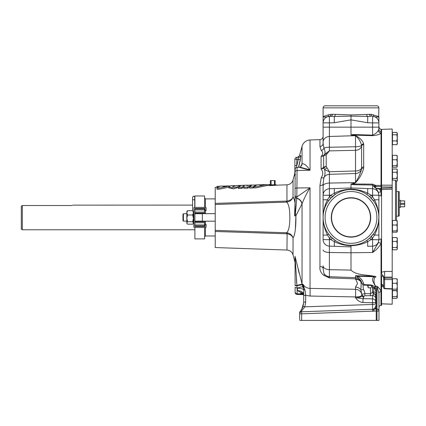 <?xml version="1.0" encoding="UTF-8"?>
<svg xmlns="http://www.w3.org/2000/svg" width="426" height="426" viewBox="0 0 426 426"><rect width="100%" height="100%" fill="white"/><g stroke="black" fill="none" stroke-linecap="round" stroke-linejoin="round"><path stroke-width="0.64" d="M234.832 186.077L234.763 185.608L232.516 186.78L236.35 185.555L240.386 185.411L236.75 187.152L231.914 187.775L228.778 186.774L230.727 185.752M260.621 184.804C262.118 184.687 262.4 184.756 261.463 185.017C259.876 185.14 259.594 185.065 260.621 184.804L259.844 185.129M262.123 184.778L261.463 185.017M266.128 184.65L266.128 185.683L256.069 187.85L253.96 187.887L253.96 186.79L257.027 184.831L266.128 184.65L256.069 186.753L253.96 186.79M263.273 184.618L264.115 184.586M223.602 186.103C225.104 185.981 225.386 186.05 224.449 186.322C222.862 186.45 222.58 186.375 223.602 186.103L222.83 186.439M225.109 186.077L224.449 186.322M228.778 187.184L219.055 189.229L216.946 189.266L216.946 188.17L220.013 186.125L229.108 185.944L219.055 188.127L216.946 188.164M226.259 185.906L227.101 185.88M270.063 184.82L269.339 184.522L266.128 184.692M376.898 105.797L325.091 105.797L376.898 105.797C378.112 105.952 378.773 106.638 378.884 107.853L323.1 107.853L323.1 116.713M350.992 197.728A19.703 19.703 0 0 0 331.29 217.43A19.703 19.703 0 0 0 350.992 237.133A19.703 19.703 0 0 0 370.695 217.43A19.703 19.703 0 0 0 350.992 197.728M350.992 197.994A19.436 19.436 0 0 0 331.556 217.43A19.436 19.436 0 0 0 350.992 236.872A19.436 19.436 0 0 0 370.434 217.43A19.436 19.436 0 0 0 350.992 197.994M204.581 208.463L204.581 213.676M204.581 221.185L204.581 226.398M204.581 208.852L194.884 208.852L194.884 208.463L205.076 208.463L205.076 210.529L206.109 210.529L206.109 207.781A0.341 0.341 0 0 0 205.763 207.435L194.203 207.435L193.857 207.781L193.857 227.085A0.341 0.341 0 0 0 194.203 227.425L205.763 227.425A0.341 0.341 0 0 0 206.109 227.085L206.109 224.337L205.076 224.337L205.076 226.398L194.884 226.398L194.884 226.014L194.884 226.398M215.226 221.185L202.355 221.185L202.355 213.676L215.226 213.676M371.994 285.798L371.003 287.806L368.16 287.8L368.16 285.287M368.16 287.8L367.627 285.266M381.03 186.492L375.503 186.583L374.507 187.275A1.028 0.799 -0 0 0 373.687 186.492L374.007 185.811L372.59 185.038L353.42 184.724L350.992 184.218L355.513 182.509C358.495 177.759 360.529 173.19 361.605 168.813L361.605 145.399C360.529 141.325 358.5 138.104 355.513 135.74L350.992 134.845L350.992 119.866L334.319 122.725L329.399 122.901L329.399 136.485L355.369 135.681A2.061 1.246 -69 0 1 355.513 135.612L355.657 135.665C359.72 137.678 362.393 140.399 363.671 143.828L363.671 168.158C362.382 173.334 359.714 178.169 355.657 182.663L353.42 183.798L353.42 184.724M302.023 308.823L302.987 306.683A2.061 0.485 19 0 1 304.862 306.821L301.645 310.895L301.661 311.763L372.564 309.287L372.564 302.726A3.259 0.847 0 0 0 375.711 301.88L375.711 298.498L375.711 301.88A3.259 3.019 0 0 0 372.564 298.866L372.564 295.607L364.949 295.75L363.793 296.278A2.061 1.853 180 0 1 361.807 294.43L361.807 295.319L361.882 294.238L364.949 293.631L370.46 293.716L370.46 287.806M362.979 302.524L372.564 302.726L372.564 298.866L362.979 298.663L363.793 297.194A2.061 1.874 180 0 1 361.807 295.319C361.477 296.981 359.379 297.774 355.513 297.694L362.979 298.663L362.979 302.524C359.741 302.109 357.254 300.5 355.513 297.694L355.513 296.933L310.037 296.038L305.676 295.314L305.676 301.959L304.862 306.821L372.564 304.457A3.259 0.847 180 0 0 375.711 303.616L375.711 292.311A3.259 0.282 0 0 0 373.714 292.05L372.446 291.89L372.446 286.224A2.061 1.645 0 0 0 374.438 287.87C374.347 286.245 373.022 285.26 370.46 284.909L370.444 285.388L372.446 286.224L372.446 285.846M350.992 270.105L350.992 246.894L329.399 246.137L329.399 269.663L350.992 270.105C356.216 275.334 366.525 274.738 374.252 276.256C375.966 276.181 376.813 277.166 374.651 277.273C373.506 280.521 373.847 283.53 375.679 286.288L376.163 288.977A3.259 2.449 34.5 0 0 374.433 288.019L373.714 288.173L374.433 288.019A2.061 1.651 180 0 1 372.446 286.368L372.415 292.438L370.46 293.716L370.46 295.857M300.9 310.495L302.987 306.683L303.69 302.492L303.69 289.307L302.854 284.094C304.462 286.799 306.858 288.232 310.037 288.381L355.513 289.318A6.523 5.932 180 0 1 361.807 295.245A6.523 1.688 180 0 1 355.513 296.933A6.523 0.272 91.1 0 0 355.556 295.245A6.523 0.272 91.1 0 0 355.513 289.318L355.513 287.071L357.579 283.487L355.513 278.854L329.399 277.917L323.733 275.292C320.805 272.949 319.548 270.025 319.953 266.527L319.953 185.523A3.259 1.337 180 0 0 323.1 184.186L323.1 195.246L323.1 184.186L323.941 177.541C325.07 175.379 325.304 172.754 324.644 169.66L323.856 168.19L321.097 169.037L323.648 167.381A3.259 2.061 0 0 1 326.199 166.507L329.399 171.742L355.513 170.975A6.523 3.712 180 0 0 361.685 167.972A2.061 1.171 0 0 1 363.783 167.029M217.824 187.232L215.226 187.323L215.226 203.399L286.517 201.099L286.517 202.11L215.226 204.496L215.226 230.37L286.517 232.756C288.684 231.222 289.792 226.115 289.856 217.43C289.797 208.756 288.684 203.649 286.517 202.11L287.145 202.052C290.218 201.402 292.177 199.693 293.029 196.929C293.871 197.824 294.536 199.9 295.037 203.17L295.106 169.617M295.34 229.358L295.916 215.716A6.523 0.527 -0.7 0 1 294.632 215.934L295.106 213.32L295.106 195.38A2.061 1.454 0 0 0 297.092 196.833L310.037 187.813C306.715 193.297 304.052 198.623 302.045 203.772L295.916 215.716A6.523 5.522 25.8 0 0 295.91 215.657A6.523 5.522 25.8 0 0 295.351 213.895L294.632 215.934L295.037 203.17L294.664 213.288M378.97 296.315L378.97 311.065A2.061 2.034 180 0 0 376.983 309.031L376.983 286.256C379.204 287.933 380.53 289.717 380.961 291.597A2.061 1.736 0 0 0 378.97 293.333L378.97 296.315L378.97 293.333L376.983 286.256L378.97 293.333L378.97 296.315M355.14 189.852L350.992 189.538A27.892 27.892 0 0 1 378.884 217.43A27.892 27.892 0 0 1 350.992 245.323L355.14 245.014M364.549 291.597L363.458 289.361L364.789 292.438L364.949 295.75M381.563 188.26L392.202 187.898L392.202 277.108L384.614 277.129L384.614 271.469L392.202 271.453L392.202 304.217L381.563 303.844L381.563 305.399L381.03 305.399L381.03 243.464C379.028 247.128 376.217 250.131 372.59 252.474L372.59 246.137L367.67 246.308L367.723 241.633L366.658 240.509L369.672 238.145L373.527 233.869A2.061 0.415 36.1 0 0 374.513 235.083L372.59 238.107L370.982 239.673L367.723 241.633C362.462 244.199 356.887 245.557 350.992 245.701C345.156 245.573 339.581 244.215 334.266 241.633L331.007 239.673L329.399 238.107L327.477 235.083L323.1 235.083L323.1 195.246L329.399 195.246L329.399 196.753L330.816 198.175L328.462 200.997A2.061 0.415 -143.9 0 0 327.477 199.783L329.399 196.753L331.007 195.188L334.266 193.228C339.522 190.662 345.103 189.309 350.992 189.165C356.834 189.293 362.409 190.651 367.723 193.228L370.982 195.188L372.59 196.753L374.513 199.783L378.884 199.783L378.884 239.779L372.59 239.62L372.59 238.107L371.174 236.686M378.879 217.984L378.884 217.43C378.746 223.666 377.287 229.55 374.513 235.083L378.884 235.083M378.799 215.215L378.884 217.43C378.746 211.2 377.287 205.316 374.513 199.783A2.061 0.415 143.9 0 0 373.527 200.997L369.672 196.716L366.658 194.352L367.723 193.228L367.67 188.553L372.59 188.729L350.992 187.972L367.67 188.553M350.992 114.924L371.174 114.322L378.884 116.602L378.884 129.094L378.267 130.542C377.191 132.47 375.295 134.004 372.59 135.149L372.59 127.15L323.1 127.15L323.1 116.602L328.462 114.796L332.317 114.264L350.992 114.924L350.992 119.866L367.67 122.725L367.723 116.479L350.992 116.112L334.266 116.479L334.319 122.725M367.004 114.45L366.658 114.503A2.061 1.145 -98.8 0 0 367.723 116.479L370.982 116.325A2.061 1.379 -88 0 1 369.672 114.264M319.953 185.523L321.209 177.663C323.265 174.607 323.227 171.731 321.097 169.037L321.097 156.459C323.227 154.223 323.265 152.242 321.209 150.506L319.953 146.469A3.259 2.977 180 0 0 323.1 143.498L323.1 127.15M295.926 217.43C295.884 228.363 294.914 235.195 293.029 237.932C292.092 235.621 290.069 234.247 286.954 233.799L215.226 231.467L215.226 247.543L286.954 250.046L287.145 232.814C290.218 233.464 292.177 235.168 293.029 237.932L293.029 254.876L295.037 262.379L295.037 256.324L302.854 287.124A6.523 6.22 180 0 1 303.69 290.17A6.523 1.981 0 0 0 297.396 288.189L297.092 287.832L297.092 293.78L303.456 293.999M293.36 237.516L294.254 235.397M294.542 234.316L294.643 233.863M299.185 273.364L298.141 269.152M276.288 185.193L269.173 185.438L269.152 184.82L276.298 184.82L276.288 185.193L286.954 184.82C290.037 184.538 292.06 182.924 293.029 179.99L293.029 196.929C292.092 199.24 290.069 200.619 286.954 201.061L287.145 202.052M72.138 205.534C73.006 204.965 73.006 204.965 72.138 205.534C73.006 204.965 73.006 204.965 72.138 205.534L22.328 205.534L22.328 229.763L21.3 229.167L21.3 206.152L22.328 205.534L21.3 206.152M72.75 205.13L192.568 205.103L192.568 200.534A1.07 0.895 0 0 1 194.714 200.534L194.884 205.103M183.414 221.131L182.956 220.673L182.956 214.193L183.414 213.735L183.414 221.131L186.822 221.131M392.202 279.573L384.614 279.573L384.614 277.129L383.624 278.045A4.292 2.822 180 0 0 381.563 275.638L381.563 303.813L392.202 304.185M392.202 189.197L381.563 189.49L381.563 189.006M381.563 186.167L381.563 274.009A4.292 2.354 40.2 0 1 383.783 277.55M355.513 135.612L353.42 135.106L372.59 135.686C376.525 135.298 379.337 134.525 381.03 133.375L381.03 191.695L379.699 189.245L376.046 188.324L373.687 186.492M378.267 192.062L378.884 195.135A3.259 0.799 0 0 0 381.03 195.885L381.03 191.695A3.259 0.841 -23 0 1 378.267 192.062L376.121 188.351A1.028 0.634 108.7 0 0 375.86 188.106L374.507 187.275A1.028 0.969 0 0 1 374.534 187.105A1.028 0.783 16.6 0 0 373.746 186.146M398.385 191.503L399.242 191.732L399.242 215.945L398.385 216.174L398.385 191.503L396.494 191.503L396.494 187.855M395.504 220.428L395.504 180.203L396.494 181.231L396.494 220.428L396.494 216.174L398.385 216.174M399.242 200.305L400.445 200.263L400.445 207.414L399.242 207.377M300.373 159.766L298.78 166.534L300.373 159.771M300.538 166.875L302.045 163.829C304.052 163.291 306.715 165.432 310.037 170.256L299.095 167.285C299.909 167.253 300.713 166.699 301.512 165.613A6.523 5.57 27.9 0 0 301.512 165.607A6.523 5.57 27.9 0 0 302.045 163.829L302.045 146.326L299.526 155.735L297.609 157.263M295.01 203.005L294.632 200.965M294.403 200.007L293.296 197.254M294.904 175.768C294.989 174.905 295.175 174.522 295.474 174.623C295.175 174.522 294.989 174.905 294.904 175.768L294.867 175.629M294.867 175.645L294.867 159.345L294.867 165.538L296.853 165.538L298.344 159.297L300.261 159.771L300.894 155.767M300.889 156.353L300.831 156.869M300.618 158.131L298.466 167.306M300.82 155.655L300.804 155.655C299.105 155.762 299.105 155.762 300.82 155.655C299.105 155.762 299.105 155.762 300.82 155.655A2.061 2.05 88 0 1 298.903 157.215L296.853 157.29L298.903 157.215C297.188 157.279 297.188 157.279 298.903 157.215L298.344 159.297L296.853 159.345L296.64 167.423M299.861 155.714L299.526 155.735M301.475 165.677A6.523 5.447 26.6 0 0 301.901 164.111M266.128 185.544L271.027 185.528M271.373 185.528L275.468 185.299M286.517 201.099L286.954 201.061L286.954 184.82M244.151 186.45L241.899 188.377L238.374 188.51L238.374 187.408L241.356 185.379L247.282 185.172L247.282 185.608M253.96 186.993L253.15 187.957L249.652 188.09L249.652 186.993L251.691 185.161L247.644 187.067L247.644 188.164L243.816 188.308L244.151 185.416L241.899 187.28L241.899 188.377M249.732 186.881L247.644 188.164M238.374 187.435L233.469 188.867L228.778 187.839L228.778 186.774M400.445 204.368L404.7 204.368L404.647 206.764L400.445 206.754M400.445 200.928L404.7 200.928L404.647 203.372L400.445 203.309M404.7 204.368L404.7 203.309M404.647 204.304L404.647 203.372M400.493 204.304L400.493 203.372M381.563 185.725L381.563 185.166L392.202 185.203L392.202 187.041L381.563 186.897M392.202 185.203L392.202 129.014L381.563 129.387L381.563 185.166M386.265 304.01L381.563 303.813M392.202 187.041L392.202 187.898M383.634 286.98L381.563 286.352M381.563 285.239A4.292 2.742 135.5 0 1 383.235 285.819L383.214 285.798M381.563 284.137A4.292 3.232 180 0 1 383.624 286.895L383.235 285.819M381.563 272.219L384.614 271.469M392.202 147.076L392.202 147.439M392.202 288.796L384.614 288.423L384.603 288.721L392.202 289.1M392.202 278.114L384.614 278.114A1.028 0.73 180 0 0 383.624 278.844A1.028 0.73 180 0 0 384.614 279.573L384.614 288.423A1.028 0.73 180 0 1 383.624 287.694L383.624 278.045M396.819 144.686L392.479 144.686L392.479 132.406L396.819 132.406L397.298 133.184L396.819 134.77L397.298 137.843L396.819 140.91L397.298 142.801L396.819 144.686L397.298 143.913L397.298 133.588L396.819 132.406M392.479 180.097L392.479 169.005L396.819 169.005L397.298 170.629L396.819 172.248L397.298 175.347L396.819 178.441L397.298 179.916L396.819 181.391L396.494 181.391M392.479 239.476L392.479 237.532L396.819 237.532L397.298 239.476L396.819 241.42L397.298 244.481L396.819 247.538L397.298 248.656L396.819 249.769L392.479 249.769L392.479 239.476M392.479 296.682L396.819 296.682L397.298 297.524L396.819 298.365L392.479 298.365L392.479 278.737L396.819 278.737L397.298 281.016L396.819 283.29L397.298 286.245L396.819 289.206L397.298 290.01L396.819 290.559L392.479 290.559M392.479 157.545L392.479 155.336L396.819 155.336L397.298 157.545L396.819 159.755L397.298 162.737L396.819 165.725L397.298 166.662L396.819 167.264L392.479 167.264L392.479 157.545M392.479 222.723L392.479 220.428L396.819 220.428L397.298 222.723L396.819 225.024L397.298 227.969L396.819 230.919L397.298 231.685L396.819 232.213L392.479 232.213L392.479 222.723M392.479 134.77L396.819 134.77M392.479 140.91L396.819 140.91M396.819 181.391L397.298 180.56L397.298 169.836L396.819 169.005M392.479 172.248L396.819 172.248M392.479 178.441L396.819 178.441M396.819 249.769L397.298 249.013L397.298 238.288L396.819 237.532M392.479 241.42L396.819 241.42M392.479 247.538L396.819 247.538M392.479 290.676L396.819 290.676L397.298 293.679L396.819 296.682M397.298 297.524L397.298 290.01M397.298 279.413L396.819 278.737M392.479 283.29L396.819 283.29M392.479 289.206L396.819 289.206M397.298 156.102L396.819 155.336M392.479 159.755L396.819 159.755M392.479 165.725L396.819 165.725M397.298 221.073L396.819 220.428M392.479 225.024L396.819 225.024M392.479 230.919L396.819 230.919M397.298 289.882L397.224 279.152M397.298 166.491L397.197 155.762M397.298 231.563L397.229 220.833M193.431 218.368L192.674 215.002L193.431 212.851L192.674 210.7L193.431 212.393L193.431 222.947L192.674 221.733L193.431 218.368M187.163 223.751L186.822 222.947L187.573 221.733L186.822 218.368L186.822 223.336L187.573 224.161L192.674 224.161L193.431 223.33A1.07 1.07 0 0 0 193.857 223.33M193.084 223.751L193.431 222.947M186.822 212.851L187.573 210.7L186.822 211.525L186.822 218.368L187.573 215.002L186.822 212.851M187.573 221.733L192.674 221.733M187.573 215.002L192.674 215.002M187.573 210.7L192.674 210.7M275.127 184.82L274.376 184.82M271.074 184.82L271.074 180.565L274.466 180.613L274.466 184.772M270.984 184.772L270.329 184.82M271.074 180.565L270.329 180.565L270.329 184.772M275.127 184.772L275.127 180.565L274.376 180.565M275.127 180.613L274.466 180.613M270.984 180.613L270.329 180.613M381.03 243.273L381.03 239.029A3.259 0.799 0 0 0 378.884 239.779L378.267 242.921A3.259 0.852 -157.4 0 1 381.03 243.273M376.163 288.977L376.227 311.039L301.661 313.824L301.661 320.416L299.771 320.416M378.986 307.21L378.97 320.416L376.983 320.416L376.983 309.031L373.964 309.079A2.061 1.747 -107.4 0 0 373.421 309.143A3.259 3.259 0 0 0 374.805 308.28L375.711 306.028A2.061 1.406 180 0 1 376.227 305.101M301.661 320.416L376.983 320.416M381.03 189.288L379.699 189.245L379.699 188.548L381.03 188.596M351.109 183.973L372.59 184.149L375.833 185.464L381.03 185.422M379.928 289.201L378.336 287.497M377.921 287.108L377.005 286.277M319.953 146.469L319.953 139.627C321.875 139.382 322.924 138.296 323.1 136.368L323.1 143.498L323.941 148.126C325.07 150.682 325.304 152.705 324.644 154.191L329.399 150.889L326.199 154.947A3.259 2.529 180 0 0 323.648 156.017L321.097 156.459L323.856 155.362L324.644 154.191A3.259 2.37 32.5 0 1 327.019 153.685M323.1 122.794L329.399 122.901L329.399 116.378L331.007 116.325L327.477 116.74C324.703 117.171 323.243 117.129 323.1 116.602M323.1 142.412L323.1 143.498M374.433 288.019L374.438 288.003C377.239 284.829 369.241 280.585 374.129 276.703L374.651 277.273M363.623 283.95A2.061 1.539 167.7 0 1 361.679 282.827A2.061 1.539 167.7 0 1 361.674 282.8L361.392 281.858L357.334 276.682L355.513 275.718L357.909 276.245C361.157 278.482 363.058 281.048 363.623 283.95L364.741 284.659L370.46 284.909M372.446 287.806L372.446 291.89A2.061 1.784 180 0 0 373.714 293.53L373.714 288.269M376.227 290.085L375.711 291.001A3.259 3.094 178.7 0 0 375.711 290.953C375.082 289.084 374.443 288.2 373.804 288.306A2.061 2.061 0 0 1 372.446 286.368L372.446 286.224M355.657 182.663A2.061 0.564 53 0 0 355.513 182.509L355.513 173.526L329.399 174.335L329.399 188.729L350.992 187.972L350.992 189.538C345.284 189.581 340.06 191.183 335.331 194.352L330.816 198.175M350.992 184.218L350.992 187.972L334.319 188.553L334.266 193.228L335.331 194.352M363.671 168.158A2.061 1.14 11.1 0 0 361.605 168.813A6.523 6.262 180 0 1 355.513 173.526L355.513 150.309L329.399 150.889L329.399 147.247L355.513 146.768L355.513 135.74A2.061 1.193 -70.3 0 1 355.657 135.665M323.11 216.877L323.1 217.43C323.243 223.666 324.703 229.55 327.477 235.083A2.061 0.415 -36.1 0 0 328.462 233.869L330.816 236.686L329.399 238.107L329.399 246.137L350.992 246.894L350.992 245.323A27.892 27.892 0 0 1 323.1 217.43A27.892 27.892 0 0 1 350.992 189.538M332.317 196.716L331.007 195.188L329.399 195.246L329.399 188.729A6.523 6.523 0 0 0 323.1 195.246A6.523 6.523 0 0 1 329.399 188.729L334.319 188.553M329.399 246.137A6.523 6.523 0 0 1 323.1 239.62L323.1 235.083M319.953 266.527A3.259 2.055 180 0 1 323.1 268.582L323.1 265.803A6.523 3.861 180 0 0 329.399 269.663L329.399 276.719L355.513 277.63L355.513 275.718L355.513 277.406M299.675 319.633L299.675 312.679A2.061 2.061 0 0 1 300.229 311.278A2.061 1.587 43 0 1 301.645 310.895A2.061 1.784 180 0 0 299.675 312.679A2.061 2.061 0 0 1 300.229 311.278L300.245 311.257M378.97 311.065L376.227 311.039L376.227 320.416M303.69 302.716L301.688 309.388M350.992 134.845L353.42 134.536L372.59 135.149L372.59 135.686M378.884 116.708L378.884 116.602C378.746 117.129 377.287 117.171 374.513 116.74L372.59 116.378A6.523 6.523 0 0 1 374.513 116.74A2.061 1.629 109.2 0 1 373.527 114.796M371.174 198.175L372.59 196.753L372.59 188.729A6.523 6.523 0 0 1 378.884 195.246L378.884 199.783M369.672 238.145L370.982 239.673L372.59 239.62L372.59 246.137A6.523 6.523 0 0 0 378.884 239.62A6.523 6.523 0 0 1 372.59 246.137L367.67 246.308M330.816 236.686L335.331 240.509L334.266 241.633L334.319 246.308M346.849 245.014L350.992 245.323M300.644 167.338L307.998 169.351M308.035 169.367L309.883 170.187M295.106 195.38L295.106 196.599A2.061 1.741 0 0 0 296.789 198.314L295.351 213.895A2.061 1.289 3 0 1 295.106 213.32L294.957 214.635M299.095 167.285L297.092 167.354L296.826 198.127A6.523 5.378 25.5 0 1 302.045 203.772L302.045 284.69L296.826 285.825L295.106 285.676L295.037 256.324L297.092 287.832A2.061 0.532 0 0 1 295.106 287.294L295.106 291.735L295.106 287.294M297.092 294.441C295.884 294.286 295.218 293.599 295.106 292.38L295.106 291.735A2.061 2.039 -0 0 0 297.092 293.78L297.092 294.441L303.69 294.67M300.511 293.226L303.211 293.631L297.396 290.612L297.396 288.189A6.523 1.704 -25.9 0 1 302.854 287.124L302.854 284.094L303.221 285.569M362.899 284.568L363.458 289.361A3.259 0.996 -24.1 0 1 360.811 289.76C361.227 285.622 361.227 282.923 360.811 281.655L361.567 282.177M372.446 292.007A2.061 1.784 0 0 0 373.714 293.658A3.259 2.828 0 0 1 375.711 296.262L375.711 296.134A3.259 2.822 0 0 0 373.714 293.53L372.564 295.607L373.623 294.222M376.227 307.854L373.964 309.079L373.964 311.108L373.421 309.143L374.805 308.28A2.061 1.683 -136.3 0 1 376.227 307.854M327.019 168.052A3.259 1.89 153 0 0 324.644 169.66L329.399 171.742L329.399 174.335A6.523 6.289 180 0 0 323.941 177.541A3.259 1.512 -155.5 0 1 321.209 177.663M363.783 144.606A2.061 1.693 -0 0 0 361.685 145.974A6.523 5.362 180 0 1 355.513 150.309L355.513 146.768A6.523 1.816 0 0 0 361.605 145.399A2.061 1.683 -16.2 0 1 363.671 143.828M329.399 276.517L329.399 277.917L327.807 276.463M361.631 282.608A3.259 3.014 110.4 0 1 361.067 281.575A6.523 5.069 180 0 0 355.513 278.854L355.534 277.635M378.607 121.016L378.261 120.111A6.523 6.523 0 0 1 378.65 121.17A6.523 6.523 0 0 0 378.261 120.111A6.523 6.523 0 0 1 378.65 121.17M376.701 117.065L378.517 116.868M378.666 116.809L378.884 107.853M323.318 116.809L325.081 117.065M323.382 121.016A6.523 6.523 0 0 1 323.728 120.111L323.382 121.016M323.1 249.886A6.523 2.588 180 0 0 329.399 252.474L350.992 252.778L372.59 252.474L378.267 242.921M323.1 268.582L323.914 273.354C325.15 275.436 326.976 276.559 329.399 276.719M321.209 150.506A3.259 2.631 141.6 0 0 323.941 148.126A6.523 1.731 0 0 1 329.399 147.247L329.399 136.485A6.523 5.788 0 0 0 323.1 142.273M329.399 116.378A6.523 6.523 0 0 0 323.1 122.901A6.523 6.523 0 0 1 329.399 116.378A2.061 1.491 -92 0 0 330.816 114.322M335.331 114.503A2.061 1.145 -81.2 0 1 334.266 116.479L331.007 116.325A2.061 1.379 -92 0 0 332.317 114.264M371.174 114.322A2.061 1.491 -88 0 0 372.59 116.378A6.523 6.523 0 0 1 378.884 122.901L378.884 122.901A6.523 6.523 0 0 0 372.59 116.378L372.59 122.901L367.67 122.725M323.19 219.646L323.1 217.43C323.243 211.2 324.703 205.316 327.477 199.783L323.1 199.783M286.517 233.767L286.517 232.756L287.145 232.814M215.226 230.37L215.226 231.467L215.226 230.37M215.226 203.399L215.226 204.496L215.226 203.399M323.1 186.05A6.523 3.003 180 0 1 329.399 183.052L355.369 182.632A2.061 0.586 50.8 0 1 355.513 182.775M353.42 134.536L353.42 135.106L351.109 135.021M328.462 114.796A2.061 1.629 -109.2 0 1 327.477 116.74M369.672 196.716L370.982 195.188L378.884 195.246M332.317 238.145L331.007 239.673L323.1 239.62M355.513 287.071A6.523 5.746 180 0 1 360.811 289.76L361.807 294.35A3.259 0.517 0 0 1 361.882 294.238A2.061 1.816 -153.9 0 0 363.825 296.161M355.513 279.264A6.523 5.101 180 0 1 360.811 281.655M355.513 277.63C358.325 277.858 360.284 279.27 361.392 281.858L361.679 282.827C362.696 284.68 363.708 285.452 364.72 285.143L370.444 285.388M305.394 292.747L305.351 292.417M305.277 291.863L305.234 291.581M305.085 290.585L305.676 295.314A2.061 0.532 0 0 0 303.69 295.846M310.037 296.038A6.523 0.272 91.1 0 0 310.037 288.381L310.037 187.813L297.092 187.983A2.061 0.788 0 0 0 295.106 188.771M302.854 284.094L305 290.047A2.061 0.793 0 0 1 303.69 289.307M303.69 302.492A2.061 0.532 0 0 1 305.676 301.959M372.564 311.347L372.564 309.287A3.259 3.259 0 0 0 372.675 309.281M372.564 309.287L373.421 309.143M374.15 308.813L373.879 308.962M299.675 313.824L301.661 313.824L301.661 311.763A2.061 2.061 0 0 0 299.675 313.824A2.061 2.061 0 0 1 301.661 311.763M296.592 200.124L296.634 199.73M296.656 283.104L296.363 278.034M295.719 266.719L295.596 264.589M301.901 284.121L296.789 285.473L295.106 285.393M302.7 293.136L303.69 294.531A6.523 3.919 0 0 0 297.396 290.612M301.901 204.059A6.523 5.501 27.3 0 0 296.789 198.314L296.826 198.127A2.061 1.704 0 0 1 295.106 196.445M295.106 257.858A2.061 1.209 0 0 0 295.25 258.305M295.106 213.096A2.061 1.193 0 0 0 295.372 213.676M323.733 275.292A3.259 1.635 124.2 0 1 325.07 274.871M323.648 167.381A3.259 1.826 43.8 0 0 323.856 168.19A3.259 1.922 150.3 0 1 326.199 166.507L326.199 154.947A3.259 2.29 34.1 0 0 323.856 155.362A3.259 1.949 45.6 0 0 323.648 156.017L323.648 167.381M374.64 186.918A1.028 0.724 42.3 0 0 374.007 185.811L375.833 185.464L375.833 186.577M381.03 133.375L381.03 129.387C379.672 128.817 378.959 127.795 378.884 126.325M381.03 132.065A3.259 3.163 0 0 1 378.884 129.094M381.03 133.317A3.259 2.902 55.6 0 1 378.267 130.542M374.129 276.703L357.909 276.245A2.061 0.73 117.6 0 1 357.334 276.682M364.741 284.659L364.72 285.143M376.158 288.945A3.259 2.449 34.3 0 0 374.438 288.003L374.438 287.87M375.711 298.498A3.259 2.897 0 0 0 372.564 295.607M376.829 188.42L379.699 188.548M375.823 188.095A1.028 0.634 108.7 0 1 375.86 188.106L376.701 188.345A1.028 0.49 103.5 0 1 376.962 188.691M376.499 188.377A1.028 0.49 103.5 0 1 376.701 188.345L378.134 188.505M373.687 186.444A1.028 0.799 0 0 1 374.507 187.222M375.53 185.432L375.503 187.978M194.884 227.425L194.884 238.885L204.581 238.885L204.581 227.425M204.581 226.014L194.884 226.014L194.884 213.138L204.581 213.138M204.581 221.722L194.884 221.722M194.884 208.463L194.884 213.138M204.581 207.435L204.581 195.976L194.884 195.976L194.884 207.435M194.203 207.435A0.341 0.341 0 0 0 193.857 207.781M247.282 185.172L247.059 185.693L249.945 185.081L256.18 185.017M256.18 184.863L253.15 186.86L253.15 187.957M241.899 187.28L238.374 187.408M247.644 187.067L243.816 187.206M253.15 186.86L249.652 186.993M219.278 186.279L216.983 186.359L216.983 187.259M235.109 185.906L234.832 185.8M229.465 185.922L229.108 185.933M248.523 185.251L247.282 185.299M295.106 173.659L294.867 165.538M296.853 157.29L296.853 159.345L294.867 159.345A2.061 2.061 0 0 1 296.853 157.29A2.061 2.061 0 0 0 294.867 159.345A2.061 2.061 0 0 1 296.853 157.29A2.061 2.061 0 0 0 294.867 159.345M294.867 173.686A1.028 1.028 -0 0 0 295.106 174.346M269.339 184.522L269.339 184.82M193.431 212.521A1.07 0.895 0 0 1 193.857 212.521M350.992 243.337A25.906 25.906 0 0 0 376.898 217.43A25.906 25.906 0 0 0 350.992 191.53A25.906 25.906 0 0 0 325.091 217.43A25.906 25.906 0 0 0 350.992 243.337M319.953 139.627L310.037 139.973L310.037 170.256L297.092 170.533A2.061 1.257 0 0 0 295.106 171.79M372.59 188.729L372.59 184.149M376.983 286.256L375.679 286.288M380.961 291.597L380.961 305.399C379.747 305.554 379.081 306.241 378.97 307.46M363.793 296.278L363.793 297.194L363.793 296.278M378.884 127.15L372.59 127.15L372.59 122.901L378.884 122.901A6.523 6.523 0 0 0 372.59 116.378M355.513 275.718L374.252 276.256M205.439 221.185L205.439 224.337M205.439 227.425L205.439 235.972L204.581 236.829M204.581 224.987L194.884 224.987M204.581 222.75L194.884 222.75M215.226 198.889L205.439 198.889L205.439 207.435M205.439 210.529L205.439 213.676M204.581 212.111L194.884 212.111M204.581 209.88L194.884 209.88M192.568 210.7L192.568 197.137L193.644 196.061L194.714 197.137L194.714 207.435M229.108 186.327L229.108 185.944M202.355 213.735L194.884 213.735M186.822 213.735L183.414 213.735M381.03 129.467L381.563 129.467M392.202 220.956L392.479 220.956M392.202 155.937L392.479 155.937M392.202 279.286L392.479 279.286M392.202 238.288L392.479 238.288M392.202 169.836L392.479 169.836M392.202 133.184L392.479 133.184M293.029 179.99L294.867 173.121M404.647 206.802L400.493 206.802M404.647 200.875L400.493 200.875M392.202 143.913L392.479 143.913M392.202 249.013L392.479 249.013M392.202 297.726L392.479 297.726M392.202 290.01L392.479 290.01M392.202 166.662L392.479 166.662M392.202 231.685L392.479 231.685M383.624 287.694A1.028 1.028 0 0 0 384.603 288.721M395.504 180.203L392.202 180.086M194.884 229.763L22.328 229.763M310.037 139.973C305.985 140.34 303.317 142.46 302.045 146.326M325.091 105.797C323.877 105.952 323.217 106.638 323.1 107.853M378.884 217.43L378.533 221.839M293.029 254.876C292.06 251.936 290.037 250.328 286.954 250.046M295.037 262.379L295.106 262.911M302.556 293.051L303.339 293.258M295.298 178.361L295.106 179.234L295.298 178.361M297.092 167.354C295.884 167.509 295.218 168.195 295.106 169.415M215.226 235.972L205.439 235.972M205.439 198.889L204.581 198.031M202.355 221.131L194.884 221.131M230.674 185.752L234.763 185.608"/></g></svg>
